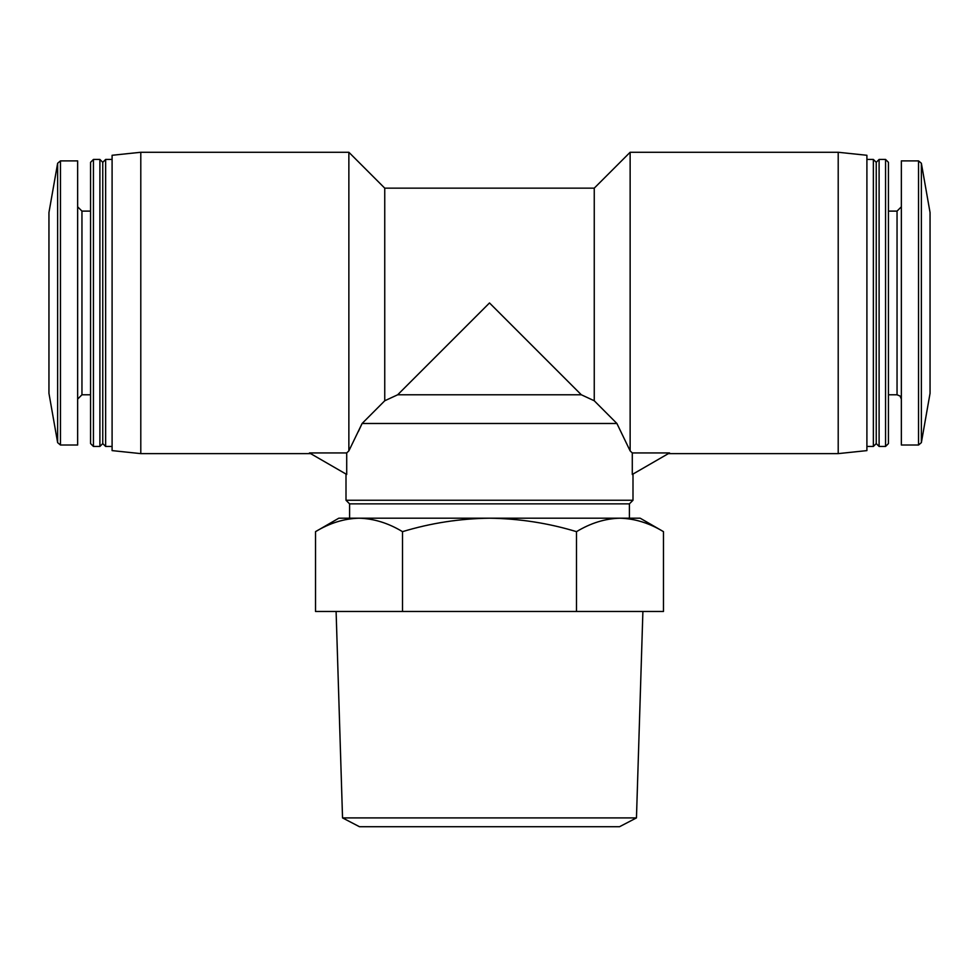 <?xml version="1.0" encoding="UTF-8"?>
<svg xmlns="http://www.w3.org/2000/svg" width="979" height="979" viewBox="0 0 979 979"><rect width="100%" height="100%" fill="white"/><g stroke="black" fill="none" stroke-linecap="round" stroke-linejoin="round"><path stroke-width="1.47" d="M663.481 611.471L315.519 611.471L315.519 531.658C329.715 523.067 344.216 518.576 359.012 518.197L640.18 518.197L663.481 531.658C649.285 523.067 634.784 518.576 619.988 518.197C634.771 518.589 649.273 523.08 663.481 531.658L663.481 611.471M315.519 531.658L338.82 518.197L359.012 518.197C373.794 518.589 388.296 523.08 402.504 531.658C430.772 523.08 459.775 518.601 489.5 518.197C519.237 518.601 548.228 523.092 576.496 531.658C590.692 523.067 605.193 518.576 619.988 518.197L359.012 518.197M140.792 152.271L140.792 453.62L112.095 450.609L112.095 155.282L140.792 152.271L348.867 152.271L348.867 450.891L346.713 452.934L348.867 450.891L362.095 423.491L384.747 400.766L362.095 423.491L616.905 423.491L630.133 450.891L616.905 423.491L594.253 400.766L581.636 394.916M309.45 452.934L346.713 452.934L346.713 474.46L309.45 452.934M348.867 152.271L384.747 188.152L384.747 400.766L397.658 394.794L384.747 400.766M358.314 431.641L362.095 423.491M489.5 302.952L397.658 394.794L581.342 394.794L489.5 302.952M384.747 188.152L594.253 188.152L594.253 400.766L616.905 423.491M594.253 188.152L630.133 152.271L630.133 450.891L632.287 452.934L669.55 452.934L632.287 474.46L632.287 452.934L631.443 452.139M630.133 152.271L838.208 152.271L838.208 453.62L668.363 453.62M57.639 163.248L57.639 442.643L48.95 393.35L48.95 212.541L57.639 163.248L60.465 160.886L77.647 160.886L77.647 445.017L60.465 445.017L60.465 160.886M90.57 211.109L81.955 211.109L77.647 206.802M93.433 159.442L90.57 162.318L90.57 443.585L93.433 446.448L99.895 446.448L99.895 159.442L93.433 159.442L93.433 446.448M99.895 159.442L102.758 162.318L102.758 443.585L99.895 446.448M102.758 162.318L105.634 159.442L105.634 446.448L112.095 446.448M105.634 159.442L112.095 159.442M838.208 152.271L866.904 155.282L866.904 450.609L838.208 453.62M866.904 159.442L873.366 159.442L873.366 446.448L866.904 446.448M873.366 159.442L876.242 162.318L876.242 443.585L873.366 446.448M879.105 159.442L879.105 446.448L885.567 446.448L885.567 159.442L879.105 159.442L876.242 162.318M885.567 159.442L888.43 162.318L888.43 443.585L885.567 446.448M888.43 211.109L897.045 211.109L897.045 394.794L900.068 396.03L901.353 399.089M901.353 206.802L897.045 211.109M918.535 160.886L901.353 160.886L901.353 445.017L918.535 445.017L921.361 442.643L921.361 163.248L918.535 160.886L918.535 445.017M921.361 163.248L930.05 212.541L930.05 393.35L921.361 442.643M349.589 518.197L349.589 503.855L346.003 500.257L346.003 474.044M346.003 500.257L632.997 500.257L632.997 474.044M349.589 503.855L629.411 503.855L632.997 500.257M402.504 611.471L402.504 531.658M576.496 611.471L576.496 531.658M636.46 817.906L342.54 817.906L359.489 826.729L619.511 826.729L636.46 817.906L642.897 611.471M342.54 817.906L336.103 611.471M81.955 211.109L81.955 394.794L77.647 399.089M140.792 453.62L310.637 453.62M57.639 442.643L60.465 445.017M81.955 394.794L90.57 394.794M102.758 443.585L105.634 446.448M876.242 443.585L879.105 446.448M888.43 394.794L897.045 394.794M629.411 518.197L629.411 503.855"/></g></svg>

